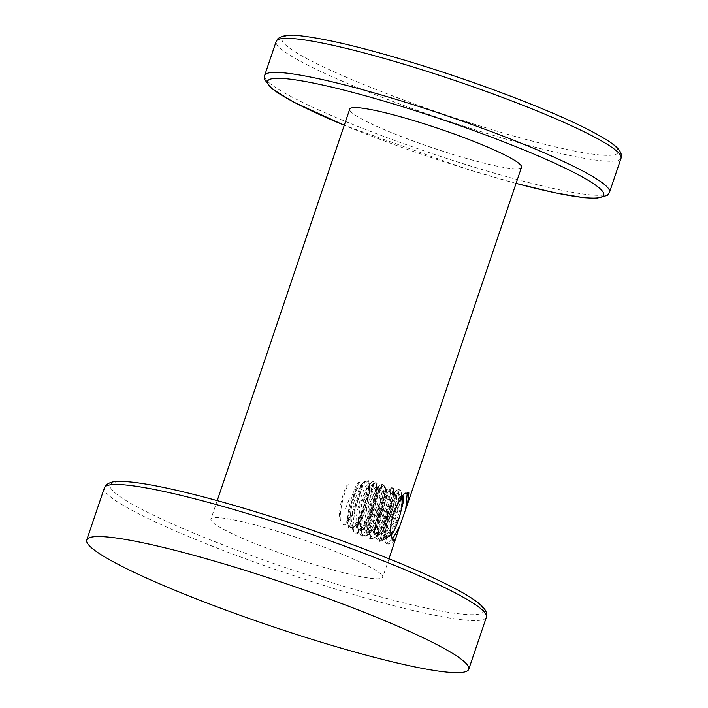 <?xml version="1.0" encoding="UTF-8"?>
<svg xmlns="http://www.w3.org/2000/svg" width="708" height="708" viewBox="0 0 708 708"><rect width="100%" height="100%" fill="white"/><g stroke="black" fill="none" stroke-linecap="round" stroke-linejoin="round"><path stroke-width="0.53" stroke-dasharray="3.54 2.66" d="M521.522 167.274A90.686 10.107 18.7 0 1 442.128 151.008A90.686 10.107 18.7 0 1 351.195 112.023A90.686 10.107 18.7 0 1 349.725 109.12M381.267 574.374A90.686 10.107 -161.3 0 0 290.342 535.398A90.686 10.107 -161.3 0 0 210.949 519.123A90.686 10.107 -161.3 0 0 212.418 522.026A90.686 10.107 -161.3 0 0 303.343 561.01A90.686 10.107 -161.3 0 0 382.745 577.277A90.686 10.107 -161.3 0 0 381.267 574.374M391.055 534.69L391.32 536.903M404.516 493.449L406.817 492.042L407.286 492.387M392.276 539.549L386.241 543.452L383.754 539.16L386.851 512.911L396.161 490.715L398.365 489.423L399.082 498.105L393.967 516.946L385.409 534.726L377.789 540.832L375.302 536.558L378.603 509.574L388.099 487.67L389.913 486.803L390.621 495.494L385.515 514.335L376.957 532.106L369.337 538.213L366.85 533.938L370.142 506.963L379.638 485.051L381.453 484.184L382.17 492.865L377.063 511.707L368.496 529.487L360.885 535.584L358.39 531.319L361.691 504.335L371.187 482.431L373.001 481.555L373.904 488.874L369.488 491.387L369.266 485.697L367.602 486.06L360.106 503.742L357.487 526.31L359.699 530.08L357.965 529.389C362.408 534.823 375.488 507.034 376.86 493.68L376.01 489.52L373.904 488.874M359.036 529.717C365.062 536.823 382.019 491.662 377.718 488.316L376.054 488.679L368.549 506.397L365.947 528.929L367.487 532.345C373.523 539.452 390.489 494.193 386.17 490.936L384.515 491.299L376.992 509.034L374.399 531.549L375.939 534.965C381.993 542.071 398.967 496.724 394.621 493.556L392.551 494.379L385.24 512.442L382.842 534.151L385.055 537.947L392.285 531.805L400.064 514.716M402.542 495.883L401.418 496.538L395.692 508.371M394.737 539.735L392.807 542.001L388.347 544.098L385.533 536.575L387.356 520.238L398.268 491.37L399.931 496.671L391.294 520.513L389.958 533.991L392.967 540.319M399.931 496.671L402.002 495.848L402.241 496.308M402.719 495.91L402.002 495.848M394.621 493.556L393.197 492.963L393.922 494.219L390.055 513.167L379.488 533.133L375.532 534.991L374.868 534.629C367.762 530.46 381.842 484.36 385.099 490.609L385.462 491.591L381.585 510.583L371.036 530.504L367.08 532.372L366.417 532.009C359.31 527.743 373.399 481.75 376.647 487.98L376.86 493.68M396.551 490.29L392.551 494.379L396.161 490.715L398.268 491.37L400.462 490.078L401.463 491.812L401.348 497.582M402.073 502.547L396.56 520.884L387.94 535.752L383.984 537.611L383.32 537.248C376.205 533.177 390.285 486.98 393.551 493.228M401.286 498.034L394.834 520.831L384.364 539.372L379.895 541.478L377.063 532.142L380.063 512.636L386.506 494.211L392.011 487.449L393.011 489.201L388.453 512.636L375.904 536.753L371.443 538.859L368.611 529.522L371.603 510.025L378.054 491.591L383.559 484.83L384.559 486.573L380.001 510.008L367.461 534.124L362.983 536.239L360.16 526.894L363.151 507.397L369.603 488.962L375.107 482.21L376.107 483.953L376.01 489.52M385.816 490.671L385.099 490.609M377.364 488.051L376.647 487.98M369.488 491.387C368.107 504.751 355.027 532.531 350.584 527.097C343.469 522.947 357.549 476.829 360.815 483.077C364.744 485.865 350.354 526.69 343.3 524.92L343.787 524.15C351.478 521.008 363.231 485.184 359.735 482.741C356.487 476.502 342.406 522.522 349.504 526.77C355.531 533.867 372.496 488.697 368.195 485.361L368.912 485.431M368.195 485.361C364.93 479.121 350.849 525.23 357.965 529.389M349.504 526.77L350.584 527.097M359.735 482.741L360.815 483.077M340.557 520.938C338.937 513.167 343.805 492.856 348.248 484.591L346.327 486.042C342.035 496.096 339.663 506.477 339.203 517.194L340.557 520.938M345.575 508.548L349.708 497.901L345.575 508.548M401.117 497.928A20.417 4.567 107.2 0 0 390.975 513.601A20.417 4.567 107.2 0 0 388.117 536.372A20.417 4.567 107.2 0 0 389.736 536.452A20.417 4.567 107.2 0 0 391.108 535.266M379.63 540.824L382.152 540.7L388.63 532.566L395.144 517.495L399.082 502.37L399.108 493.618L398.719 493.104L396.533 493.848L388.188 512.53L385.364 534.177L386.798 537.062L387.63 537.301A21.329 4.77 107.2 0 0 388.674 537.045A21.329 4.77 107.2 0 0 392.887 531.646L389.303 535.983L386.32 538.363L382.957 539.071C380.559 538.505 379.152 535.416 378.745 529.805C379.63 511.45 391.108 483.776 393.79 488.582L394.294 489.945L389.772 513.123L377.355 536.903L372.222 538.523C364.009 533.54 381.037 478.661 385.338 485.971L385.851 487.325L381.32 510.503L368.903 534.283L363.77 535.903C355.558 530.92 372.585 476.041 376.895 483.352L377.399 484.706L372.877 507.884L360.461 531.664L355.327 533.283C347.115 528.301 364.142 473.422 368.452 480.732L368.957 482.086L367.726 493.963L361.452 513.884L353.504 527.54L349.274 528.495C344.849 524.398 352.549 494.078 358.301 487.015C352.973 495.414 347.035 523.354 351.92 526.097L356.319 524.69L366.372 505.839L370.045 488.113L369.735 487.263C366.664 481.626 353.628 524.716 360.372 528.717L364.762 527.31L374.815 508.459L378.497 490.733L378.187 489.874C375.116 484.245 362.08 527.336 368.815 531.336L373.213 529.929L383.267 511.079L386.94 493.352L386.63 492.494C383.559 486.865 370.523 529.956 377.267 533.956L381.656 532.549L391.71 513.698L395.383 495.963L395.082 495.113L396.135 495.441C400.055 498.565 384.214 540.788 378.32 534.283L376.824 531.035L379.187 509.884L386.17 493.166L387.683 492.821C391.604 495.945 375.762 538.168 369.877 531.664L368.372 528.416L370.735 507.264L377.727 490.555L379.24 490.202C383.161 493.326 367.319 535.549 361.425 529.044L359.93 525.796L362.292 504.645L369.284 487.936L370.797 487.582C374.709 490.706 358.868 532.929 352.982 526.425L351.478 523.177L353.85 502.016L360.841 485.307L362.346 484.971L362.567 485.458L367.718 481.042L367.39 480.405L365.133 480.962L355.788 502.6L352.566 529.186L354.274 532.956C361.399 541.142 381.231 487.131 375.842 483.024L373.576 483.591L364.231 505.22L361.009 531.805L362.717 535.575C369.841 543.753 389.674 489.75 384.285 485.644L382.028 486.201L372.674 507.84L369.461 534.425L371.16 538.195C378.293 546.372 398.126 492.37 392.736 488.255L390.471 488.821L381.125 510.459L377.904 537.036L379.612 540.815L382.957 539.071M386.772 536.903L387.63 537.301L386.772 536.903L385.267 533.655L387.63 512.495L394.621 495.786L396.135 495.441M395.816 495.202L395.082 495.113C392.011 489.485 378.975 532.575 385.71 536.575L386.356 536.921L390.108 535.168L392.887 531.646M486.378 617.19A201.647 22.479 18.7 0 1 309.839 581.011A201.647 22.479 18.7 0 1 107.643 494.334A201.647 22.479 18.7 0 1 104.368 487.892M480.281 605.075A197.045 21.966 18.7 0 1 331.964 582.684A197.045 21.966 18.7 0 1 113.404 491.325A197.045 21.966 18.7 0 1 261.721 513.716A197.045 21.966 18.7 0 1 480.281 605.075M516.07 183.381A177.451 19.78 18.7 0 1 467.253 169.256A177.451 19.78 18.7 0 1 344.274 125.228M609.544 192.231A182.062 20.293 18.7 0 1 469.546 165.725A182.062 20.293 18.7 0 1 264.642 75.49M621.066 158.176A182.062 20.293 18.7 0 1 481.068 131.661A182.062 20.293 18.7 0 1 276.164 41.427M481.714 126.52A177.451 19.78 18.7 0 1 284.881 44.241A177.451 19.78 18.7 0 1 418.455 64.41A177.451 19.78 18.7 0 1 615.287 146.689A177.451 19.78 18.7 0 1 481.714 126.52M217.206 500.627L210.949 519.123M405.011 492.91L401.418 496.538M383.754 539.16L382.851 534.151M393.312 540.505L392.436 540.231M395.294 539.478L392.807 542.001M389.002 558.771L382.745 577.277M408.18 492.467L406.817 492.042M388.347 544.098L386.241 543.452M400.462 490.078L398.365 489.423M379.895 541.478L377.789 540.832M392.011 487.449L389.913 486.803M371.443 538.859L369.337 538.213M383.559 484.83L381.453 484.184M362.983 536.239L360.885 535.584M375.107 482.21L373.001 481.564M402.374 496.839L401.463 491.812M387.94 535.752L384.364 539.372M393.922 494.219L393.011 489.201M379.488 533.133L375.904 536.753M385.462 491.591L384.559 486.573M371.036 530.504L367.461 534.124M377.01 488.971L376.107 483.953M385.055 537.947L383.984 537.611M367.602 486.06L371.187 482.431M357.487 526.31L358.398 531.319M376.054 488.679L379.638 485.051M365.947 528.929L366.85 533.938M384.515 491.299L388.099 487.67M374.399 531.549L375.302 536.558M516.052 183.416L467.36 169.318L344.256 125.263M401.179 497.83L399.108 493.618M389.736 536.452L388.674 537.045M386.32 538.363L382.152 540.7M365.133 480.962L360.841 485.307M352.566 529.186L351.478 523.177M373.576 483.582L369.284 487.936M361.009 531.805L359.93 525.796M382.028 486.201L377.727 490.555M369.461 534.416L368.372 528.416M390.471 488.821L386.17 493.166M377.904 537.036L376.824 531.035M396.542 493.848L394.621 495.786M385.364 534.177L385.267 533.655M386.356 536.921L387.409 537.248M368.957 482.086L370.045 488.113M353.504 527.54L356.319 524.69M364.762 527.31L360.461 531.664M378.488 490.733L377.399 484.706M373.213 529.929L368.903 534.283M386.94 493.352L385.851 487.325M381.656 532.549L377.355 536.903M395.383 495.963L394.294 489.945M390.108 535.168L389.303 535.983"/><path stroke-width="1.06" d="M90.022 546.399A201.647 22.479 -161.3 0 0 292.218 633.076A201.647 22.479 -161.3 0 0 468.758 669.255A201.647 22.479 -161.3 0 0 465.483 662.812A201.647 22.479 18.7 0 0 263.288 576.135A201.647 22.479 18.7 0 0 86.748 539.956A201.647 22.479 18.7 0 0 90.022 546.399M392.967 540.319L394.754 539.726L392.807 540.169L391.055 534.69C389.931 526.761 391.48 517.99 395.692 508.371C398.551 501.689 401.489 496.715 404.516 493.449L408.861 492.865L407.463 504.246L399.639 526.486L392.276 539.549M408.127 492.449L408.861 492.865M217.206 500.627L349.725 109.12A90.686 10.107 18.7 0 1 429.119 125.396A90.686 10.107 18.7 0 1 520.044 164.371A90.686 10.107 18.7 0 1 521.522 167.274L407.463 504.246M391.32 536.903L392.807 540.169M407.286 492.387L405.728 509.132M400.064 514.716L403.206 502.476L403.082 496.175L402.542 495.883M393.312 540.505L392.834 540.204M399.639 526.486L389.002 558.771M394.737 539.735L396.082 537.815L395.294 539.478M401.348 497.582L401.286 498.034M402.241 496.308L402.073 502.547M401.126 497.936A20.417 4.567 107.2 0 0 401.117 497.928A20.417 4.567 107.2 0 1 401.507 498.485L401.179 497.83M391.108 535.266A20.417 4.567 107.2 0 0 399.631 516.318A20.417 4.567 107.2 0 0 401.507 498.485M486.378 617.19C487.131 616.252 487.546 611.526 482.042 606.128C477.103 601.366 468.501 595.738 456.235 589.224C440.783 581.003 420.826 571.852 396.347 561.771C341.69 539.186 268.801 514.468 211.347 499.025C185.602 492.078 163.973 487.131 146.45 484.175C134.423 482.148 124.997 481.236 118.156 481.458C113.121 481.351 109.085 482.59 106.05 485.148L104.368 487.892A201.647 22.479 18.7 0 1 280.908 524.07A201.647 22.479 18.7 0 1 483.104 610.747A201.647 22.479 18.7 0 1 486.378 617.19L468.758 669.255M344.274 125.228A177.451 19.78 18.7 0 1 270.518 79.101A177.451 19.78 18.7 0 1 403.994 107.147A177.451 19.78 18.7 0 1 593.977 184.018A177.451 19.78 18.7 0 1 516.07 183.381M264.642 75.49A182.062 20.293 18.7 0 1 404.64 101.996A182.062 20.293 18.7 0 1 609.544 192.231L621.066 158.176A182.062 20.293 18.7 0 0 416.162 67.941A182.062 20.293 18.7 0 0 276.164 41.427L264.642 75.49L264.456 79.331L271.686 88.58L293.139 101.828L344.256 125.263M104.368 487.892L86.748 539.956M276.164 41.427L277.917 38.666C282.89 35.152 290.731 34.241 301.431 35.931C327.937 39.046 366.912 48.516 418.348 64.348C484.555 84.774 556.674 112.678 592.569 131.83C612.393 142.768 619.447 147.768 621.252 154.335L621.066 158.176M516.052 183.416L555.152 192.841L583.985 197.7L595.986 198.355L607.358 195.399L609.544 192.231"/></g></svg>
